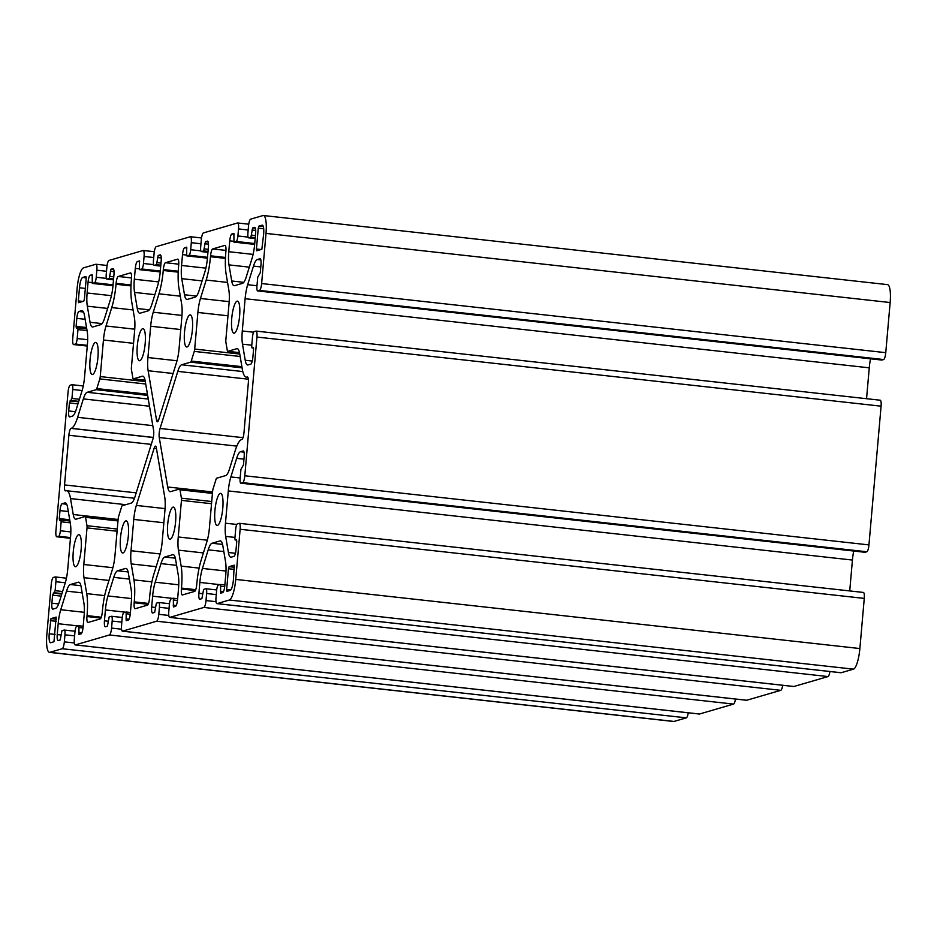 <?xml version="1.0" encoding="UTF-8"?>
<svg xmlns="http://www.w3.org/2000/svg" width="937" height="937" viewBox="0 0 937 937"><rect width="100%" height="100%" fill="white"/><g stroke="black" fill="none" stroke-linecap="round" stroke-linejoin="round"><path stroke-width="1.41" d="M83.522 267.853A19.384 4.568 -83.7 0 0 77.127 288.455L72.735 338.597A6.465 1.523 -83.7 0 0 73.601 344.558A6.465 1.523 -83.7 0 0 73.754 344.547L75.475 344.043A5.165 1.218 -83.7 0 0 77.185 338.55L77.97 329.578L77.712 327.786L76.365 328.161L76.108 326.369L76.811 318.369A6.465 1.523 96.3 0 1 78.942 311.494L81.601 310.721A19.384 4.568 96.3 0 1 82.058 310.674A19.384 4.568 96.3 0 1 84.459 315.382L87.2 331.475A19.384 4.568 96.3 0 1 87.387 344.675L84.564 376.943A19.384 4.568 96.3 0 1 81.999 390.94L76.213 409.528A19.384 4.568 96.3 0 1 72.383 416.122L69.725 416.906A6.465 1.523 96.3 0 1 69.572 416.918A6.465 1.523 96.3 0 1 68.706 410.956L69.408 402.945L71.95 398.459L72.735 389.487A5.165 1.218 -83.7 0 0 72.044 384.72A5.165 1.218 -83.7 0 0 71.926 384.732L70.193 385.236A6.465 1.523 -83.7 0 0 68.05 392.099L55.915 530.822A6.465 1.523 -83.7 0 0 56.782 536.784A6.465 1.523 -83.7 0 0 56.934 536.772L58.668 536.269A5.165 1.218 -83.7 0 0 60.366 530.775L61.151 521.804L60.893 520.023L59.546 520.398L59.289 518.606L59.991 510.595A6.465 1.523 96.3 0 1 62.123 503.731L64.794 502.946A19.384 4.568 96.3 0 1 65.239 502.911A19.384 4.568 96.3 0 1 67.64 507.608L70.38 523.713A19.384 4.568 96.3 0 1 70.568 536.901L67.745 569.169A19.384 4.568 96.3 0 1 65.18 583.165L59.394 601.753A19.384 4.568 96.3 0 1 55.564 608.359L52.905 609.132A6.465 1.523 96.3 0 1 52.753 609.144A6.465 1.523 96.3 0 1 51.886 603.182L52.589 595.171L55.131 590.685L55.915 581.713A5.165 1.218 -83.7 0 0 55.224 576.946A5.165 1.218 -83.7 0 0 55.107 576.958L53.374 577.461A6.465 1.523 -83.7 0 0 51.242 584.325L46.85 634.466A19.384 4.568 -83.7 0 0 49.438 652.363A19.384 4.568 -83.7 0 0 49.895 652.316L62.205 648.732A6.465 1.523 -83.7 0 0 64.337 641.857L64.958 634.817A5.165 1.218 -83.7 0 0 64.266 630.039A5.165 1.218 -83.7 0 0 64.149 630.051L61.947 630.695L60.214 639.948L58.246 640.51A6.465 1.523 96.3 0 1 58.094 640.533A6.465 1.523 96.3 0 1 57.239 634.572L58.188 623.714A19.384 4.568 96.3 0 1 60.753 609.718L66.539 591.13A19.384 4.568 96.3 0 1 70.369 584.536L78.298 582.217A19.384 4.568 96.3 0 1 78.743 582.182A19.384 4.568 96.3 0 1 81.144 586.878L83.885 602.983A19.384 4.568 96.3 0 1 84.072 616.171L83.124 627.017A6.465 1.523 96.3 0 1 80.992 633.892L78.977 634.466L78.907 625.764L76.658 626.408A5.165 1.218 -83.7 0 0 74.96 631.901L74.339 638.952A6.465 1.523 -83.7 0 0 75.206 644.914A6.465 1.523 -83.7 0 0 75.347 644.902L109.43 634.97A6.465 1.523 -83.7 0 0 111.562 628.095L112.182 621.055A5.165 1.218 -83.7 0 0 111.491 616.277A5.165 1.218 -83.7 0 0 111.374 616.288L109.172 616.933L107.439 626.185L105.471 626.748A6.465 1.523 96.3 0 1 105.319 626.771A6.465 1.523 96.3 0 1 104.452 620.809L105.401 609.952A19.384 4.568 96.3 0 1 107.978 595.955L113.752 577.368A19.384 4.568 96.3 0 1 117.593 570.774L125.511 568.454A19.384 4.568 96.3 0 1 125.968 568.419A19.384 4.568 96.3 0 1 128.357 573.116L131.11 589.221A19.384 4.568 96.3 0 1 131.297 602.409L130.348 613.255A6.465 1.523 96.3 0 1 128.217 620.118L126.202 620.704L126.132 612.002L123.883 612.646A5.165 1.218 -83.7 0 0 122.173 618.139L121.564 625.19A6.465 1.523 -83.7 0 0 122.419 631.151A6.465 1.523 -83.7 0 0 122.571 631.14L156.655 621.208A6.465 1.523 -83.7 0 0 158.786 614.332L159.407 607.293A5.165 1.218 -83.7 0 0 158.716 602.514A5.165 1.218 -83.7 0 0 158.599 602.526L156.385 603.17L154.664 612.411L152.696 612.985A6.465 1.523 96.3 0 1 152.544 613.009A6.465 1.523 96.3 0 1 151.677 607.047L152.626 596.19A19.384 4.568 96.3 0 1 155.202 582.193L160.977 563.605A19.384 4.568 96.3 0 1 164.807 557.011L172.736 554.692A19.384 4.568 96.3 0 1 173.193 554.657A19.384 4.568 96.3 0 1 175.582 559.354L178.323 575.459A19.384 4.568 96.3 0 1 178.522 588.647L177.573 599.493A6.465 1.523 96.3 0 1 175.442 606.356L173.427 606.942L173.357 598.239L171.108 598.884A5.165 1.218 -83.7 0 0 169.398 604.377L168.789 611.428A6.465 1.523 -83.7 0 0 169.644 617.389A6.465 1.523 -83.7 0 0 169.796 617.378L203.879 607.445A6.465 1.523 -83.7 0 0 206.011 600.57L206.632 593.531A5.165 1.218 -83.7 0 0 205.941 588.752A5.165 1.218 -83.7 0 0 205.812 588.764L203.61 589.408L201.888 598.649L199.921 599.223A6.465 1.523 96.3 0 1 199.768 599.247A6.465 1.523 96.3 0 1 198.902 593.285L199.85 582.427A19.384 4.568 96.3 0 1 202.427 568.431L208.201 549.843A19.384 4.568 96.3 0 1 212.031 543.249L219.961 540.93A19.384 4.568 96.3 0 1 220.418 540.895A19.384 4.568 96.3 0 1 222.807 545.592L225.548 561.696A19.384 4.568 96.3 0 1 225.747 574.885L224.798 585.73A6.465 1.523 96.3 0 1 222.666 592.594L220.652 593.18L220.582 584.477L218.333 585.121A5.165 1.218 -83.7 0 0 216.623 590.615L216.002 597.665A6.465 1.523 -83.7 0 0 216.869 603.627A6.465 1.523 -83.7 0 0 217.021 603.615L229.331 600.02A19.384 4.568 -83.7 0 0 235.737 579.417L240.13 529.276A6.465 1.523 -83.7 0 0 239.263 523.314A6.465 1.523 -83.7 0 0 239.111 523.326L237.377 523.842A5.165 1.218 -83.7 0 0 235.679 529.335L234.894 538.295L235.152 540.087L236.499 539.712L236.756 541.504L236.054 549.515A6.465 1.523 96.3 0 1 233.922 556.379L231.252 557.152A19.384 4.568 96.3 0 1 230.807 557.199A19.384 4.568 96.3 0 1 228.405 552.502L225.665 536.397A19.384 4.568 96.3 0 1 225.477 523.209L228.3 490.929A19.384 4.568 96.3 0 1 230.865 476.945L236.651 458.357A19.384 4.568 96.3 0 1 240.481 451.751L243.14 450.978A6.465 1.523 96.3 0 1 243.292 450.955A6.465 1.523 96.3 0 1 244.159 456.916L243.456 464.928L240.914 469.414L240.13 478.385A5.165 1.218 -83.7 0 0 240.821 483.164A5.165 1.218 -83.7 0 0 240.938 483.152L242.671 482.649A6.465 1.523 -83.7 0 0 244.803 475.773L256.949 337.051A6.465 1.523 -83.7 0 0 256.082 331.089A6.465 1.523 -83.7 0 0 255.93 331.101L254.196 331.604A5.165 1.218 -83.7 0 0 252.498 337.097L251.713 346.069L251.971 347.861L253.318 347.486L253.576 349.267L252.873 357.278A6.465 1.523 96.3 0 1 250.741 364.153L248.071 364.926A19.384 4.568 96.3 0 1 247.626 364.973A19.384 4.568 96.3 0 1 245.225 360.265L242.484 344.16A19.384 4.568 96.3 0 1 242.285 330.972L245.119 298.704A19.384 4.568 96.3 0 1 247.684 284.707L253.47 266.12A19.384 4.568 96.3 0 1 257.3 259.514L259.959 258.741A6.465 1.523 96.3 0 1 260.111 258.729A6.465 1.523 96.3 0 1 260.978 264.691L260.275 272.702L257.734 277.188L256.949 286.16A5.165 1.218 -83.7 0 0 257.64 290.927A5.165 1.218 -83.7 0 0 257.757 290.915L259.49 290.411A6.465 1.523 -83.7 0 0 261.622 283.548L266.014 233.407A19.384 4.568 -83.7 0 0 263.426 215.522A19.384 4.568 -83.7 0 0 262.969 215.557L250.659 219.153A6.465 1.523 -83.7 0 0 248.516 226.016L247.907 233.067A5.165 1.218 -83.7 0 0 248.598 237.834A5.165 1.218 -83.7 0 0 248.715 237.822L250.917 237.178L252.65 227.937L254.618 227.363A6.465 1.523 96.3 0 1 254.77 227.351A6.465 1.523 96.3 0 1 255.625 233.313L254.677 244.159A19.384 4.568 96.3 0 1 252.112 258.155L246.326 276.743A19.384 4.568 96.3 0 1 242.496 283.349L234.566 285.656A19.384 4.568 96.3 0 1 234.121 285.703A19.384 4.568 96.3 0 1 231.72 280.995L228.979 264.89A19.384 4.568 96.3 0 1 228.78 251.702L229.741 240.856A6.465 1.523 96.3 0 1 231.872 233.992L233.887 233.407L233.957 242.121L236.206 241.465A5.165 1.218 -83.7 0 0 237.904 235.972L238.525 228.933A6.465 1.523 -83.7 0 0 237.658 222.971A6.465 1.523 -83.7 0 0 237.506 222.983L203.434 232.915A6.465 1.523 -83.7 0 0 201.303 239.778L200.682 246.829A5.165 1.218 -83.7 0 0 201.373 251.596A5.165 1.218 -83.7 0 0 201.49 251.584L203.692 250.94L205.426 241.699L207.393 241.125A6.465 1.523 96.3 0 1 207.545 241.114A6.465 1.523 96.3 0 1 208.401 247.075L207.452 257.921A19.384 4.568 96.3 0 1 204.887 271.917L199.101 290.505A19.384 4.568 96.3 0 1 195.271 297.111L187.341 299.418A19.384 4.568 96.3 0 1 186.896 299.465A19.384 4.568 96.3 0 1 184.495 294.757L181.755 278.652A19.384 4.568 96.3 0 1 181.567 265.464L182.516 254.618A6.465 1.523 96.3 0 1 184.648 247.755L186.662 247.169L186.732 255.883L188.981 255.227A5.165 1.218 -83.7 0 0 190.691 249.734L191.3 242.695A6.465 1.523 -83.7 0 0 190.445 236.733A6.465 1.523 -83.7 0 0 190.293 236.745L156.21 246.677A6.465 1.523 -83.7 0 0 154.078 253.54L153.457 260.591A5.165 1.218 -83.7 0 0 154.148 265.358A5.165 1.218 -83.7 0 0 154.265 265.347L156.479 264.702L158.201 255.461L160.168 254.887A6.465 1.523 96.3 0 1 160.321 254.876A6.465 1.523 96.3 0 1 161.187 260.837L160.239 271.683A19.384 4.568 96.3 0 1 157.662 285.68L151.888 304.267A19.384 4.568 96.3 0 1 148.058 310.873L140.128 313.181A19.384 4.568 96.3 0 1 139.672 313.227A19.384 4.568 96.3 0 1 137.282 308.519L134.53 292.414A19.384 4.568 96.3 0 1 134.342 279.226L135.291 268.38A6.465 1.523 96.3 0 1 137.423 261.517L139.437 260.943L139.508 269.645L141.756 268.989A5.165 1.218 -83.7 0 0 143.466 263.496L144.075 256.457A6.465 1.523 -83.7 0 0 143.22 250.495A6.465 1.523 -83.7 0 0 143.068 250.507L108.985 260.439A6.465 1.523 -83.7 0 0 106.853 267.303L106.232 274.354A5.165 1.218 -83.7 0 0 106.923 279.121A5.165 1.218 -83.7 0 0 107.052 279.109L109.254 278.465L110.976 269.224L112.944 268.65A6.465 1.523 96.3 0 1 113.096 268.638A6.465 1.523 96.3 0 1 113.963 274.6L113.014 285.445A19.384 4.568 96.3 0 1 110.437 299.442L104.663 318.03A19.384 4.568 96.3 0 1 100.833 324.635L92.904 326.943A19.384 4.568 96.3 0 1 92.447 326.99A19.384 4.568 96.3 0 1 90.057 322.281L87.317 306.188A19.384 4.568 96.3 0 1 87.118 292.988L88.066 282.142A6.465 1.523 96.3 0 1 90.198 275.279L92.213 274.705L92.283 283.407L94.532 282.751A5.165 1.218 -83.7 0 0 96.242 277.258L96.862 270.219A6.465 1.523 -83.7 0 0 95.996 264.257A6.465 1.523 -83.7 0 0 95.843 264.269L83.522 267.853M228.464 568.736L226.649 589.56L226.906 591.352L230.174 590.404A9.686 2.284 -83.7 0 0 233.383 580.108L234.273 565.187L229.108 566.674L228.464 568.736L234.32 569.391M234.273 333.197A16.152 3.807 96.3 0 1 233.899 333.232A16.152 3.807 96.3 0 1 231.896 316.765A16.152 3.807 96.3 0 1 237.448 301.128A16.152 3.807 96.3 0 1 239.532 316.811A16.152 3.807 96.3 0 1 234.273 333.197M187.049 346.959A16.152 3.807 96.3 0 1 186.674 346.995A16.152 3.807 96.3 0 1 184.671 330.527A16.152 3.807 96.3 0 1 190.234 314.891A16.152 3.807 96.3 0 1 192.319 330.574A16.152 3.807 96.3 0 1 187.049 346.959M139.824 360.722A16.152 3.807 96.3 0 1 139.449 360.757A16.152 3.807 96.3 0 1 137.446 344.289A16.152 3.807 96.3 0 1 143.01 328.653A16.152 3.807 96.3 0 1 145.094 344.336A16.152 3.807 96.3 0 1 139.824 360.722M92.611 374.484A16.152 3.807 96.3 0 1 92.224 374.519A16.152 3.807 96.3 0 1 90.221 358.051A16.152 3.807 96.3 0 1 95.785 342.415A16.152 3.807 96.3 0 1 97.87 358.098A16.152 3.807 96.3 0 1 92.611 374.484M256.445 248.996L256.703 250.788L261.856 249.289L263.648 234.098A9.686 2.284 -83.7 0 0 262.36 225.149A9.686 2.284 -83.7 0 0 262.126 225.173L258.905 226.11L258.261 228.171L256.445 248.996L261.095 249.511M53.959 641.763L56.161 617.096L50.996 618.584L49.216 633.787A9.686 2.284 -83.7 0 0 50.504 642.723A9.686 2.284 -83.7 0 0 50.727 642.712L53.959 641.763M78.333 300.906L78.591 302.686L83.756 301.199L84.4 299.137L86.216 278.312L85.958 276.52L82.69 277.469A9.686 2.284 -83.7 0 0 79.481 287.764L78.333 300.906L82.995 301.421M156.315 447.687A6.465 1.523 -83.7 0 0 155.519 446.117A6.465 1.523 -83.7 0 0 154.09 448.331L136.333 505.43A19.384 4.568 -83.7 0 0 133.768 519.426L131.028 550.733A19.384 4.568 -83.7 0 0 131.227 563.922L133.944 579.874A32.303 7.601 96.3 0 1 134.26 601.859L134.178 602.772A6.465 1.523 -83.7 0 0 135.045 608.734A6.465 1.523 -83.7 0 0 135.197 608.722L147.39 605.173A6.465 1.523 -83.7 0 0 149.533 598.298L149.615 597.384A32.303 7.601 96.3 0 1 153.902 574.053L159.618 555.641A19.384 4.568 -83.7 0 0 162.195 541.645L164.935 510.337A19.384 4.568 -83.7 0 0 164.736 497.149L156.315 447.687M147.929 357.536A19.384 4.568 -83.7 0 0 148.128 370.724L156.549 420.186A6.465 1.523 -83.7 0 0 157.346 421.755A6.465 1.523 -83.7 0 0 158.775 419.542L176.519 362.455A19.384 4.568 -83.7 0 0 179.096 348.459L181.837 317.151A19.384 4.568 -83.7 0 0 181.637 303.951L178.92 287.999A32.303 7.601 96.3 0 1 178.604 266.014L178.686 265.101A6.465 1.523 -83.7 0 0 177.819 259.139A6.465 1.523 -83.7 0 0 177.667 259.151L165.462 262.711A6.465 1.523 -83.7 0 0 163.331 269.575L163.249 270.488A32.303 7.601 96.3 0 1 158.962 293.82L153.246 312.232A19.384 4.568 -83.7 0 0 150.67 326.228L147.929 357.536L177.011 360.757M181.626 364.774A19.384 4.568 -83.7 0 0 177.796 371.38L160.051 428.467A6.465 1.523 -83.7 0 0 159.255 437.532L167.688 486.994A19.384 4.568 -83.7 0 0 170.077 491.691A19.384 4.568 -83.7 0 0 170.534 491.644L179.517 489.032A3.233 0.761 96.3 0 1 179.599 489.02A3.233 0.761 96.3 0 1 179.998 489.805L181.415 498.179A3.233 0.761 96.3 0 1 181.45 500.37L178.253 536.971A19.384 4.568 -83.7 0 0 178.44 550.16L181.157 566.112A32.303 7.601 96.3 0 1 181.485 588.096L181.403 589.01A6.465 1.523 -83.7 0 0 182.27 594.972A6.465 1.523 -83.7 0 0 182.422 594.96L194.615 591.411A6.465 1.523 -83.7 0 0 196.747 584.536L196.829 583.622A32.303 7.601 96.3 0 1 201.115 560.291L206.843 541.879A19.384 4.568 -83.7 0 0 209.419 527.882L212.617 491.293A3.233 0.761 96.3 0 1 213.05 488.962L216.049 479.299A3.233 0.761 96.3 0 1 216.693 478.198L225.676 475.574A19.384 4.568 -83.7 0 0 229.506 468.968L235.234 450.556A32.303 7.601 96.3 0 1 241.617 439.547L241.851 439.488A6.465 1.523 -83.7 0 0 243.983 432.625L248.328 382.964A6.465 1.523 -83.7 0 0 247.462 377.002A6.465 1.523 -83.7 0 0 247.309 377.014L247.087 377.072A32.303 7.601 96.3 0 1 246.337 377.142A32.303 7.601 96.3 0 1 242.343 369.319L239.626 353.366A19.384 4.568 -83.7 0 0 237.237 348.658A19.384 4.568 -83.7 0 0 236.78 348.705L227.785 351.328A3.233 0.761 96.3 0 1 227.714 351.328A3.233 0.761 96.3 0 1 227.316 350.543L225.887 342.181A3.233 0.761 96.3 0 1 225.852 339.979L229.061 303.389A19.384 4.568 -83.7 0 0 228.862 290.189L226.145 274.236A32.303 7.601 96.3 0 1 225.829 252.252L225.899 251.339A6.465 1.523 -83.7 0 0 225.044 245.377A6.465 1.523 -83.7 0 0 224.892 245.389L212.687 248.949A6.465 1.523 -83.7 0 0 210.556 255.813L210.474 256.726A32.303 7.601 96.3 0 1 206.187 280.058L200.459 298.47A19.384 4.568 -83.7 0 0 197.894 312.466L194.685 349.056A3.233 0.761 96.3 0 1 194.264 351.398L191.253 361.061A3.233 0.761 96.3 0 1 190.621 362.15L181.626 364.774L242.8 371.556M87.188 392.298A19.384 4.568 -83.7 0 0 83.346 398.904L77.63 417.316A32.303 7.601 96.3 0 1 71.235 428.326L71.013 428.385A6.465 1.523 -83.7 0 0 68.881 435.26L64.536 484.921A6.465 1.523 -83.7 0 0 65.403 490.883A6.465 1.523 -83.7 0 0 65.555 490.871L65.777 490.801A32.303 7.601 96.3 0 1 66.527 490.73A32.303 7.601 96.3 0 1 70.521 498.566L73.238 514.518A19.384 4.568 -83.7 0 0 75.628 519.215A19.384 4.568 -83.7 0 0 76.084 519.168L85.068 516.556A3.233 0.761 96.3 0 1 85.15 516.545A3.233 0.761 96.3 0 1 85.548 517.329L86.977 525.704A3.233 0.761 96.3 0 1 87.012 527.894L83.803 564.496A19.384 4.568 -83.7 0 0 84.002 577.684L86.719 593.636A32.303 7.601 96.3 0 1 87.036 615.621L86.965 616.534A6.465 1.523 -83.7 0 0 87.82 622.496A6.465 1.523 -83.7 0 0 87.973 622.484L100.177 618.935A6.465 1.523 -83.7 0 0 102.309 612.06L102.391 611.147A32.303 7.601 96.3 0 1 106.677 587.815L112.405 569.403A19.384 4.568 -83.7 0 0 114.97 555.407L118.167 518.817A3.233 0.761 96.3 0 1 118.601 516.486L121.611 506.823A3.233 0.761 96.3 0 1 122.243 505.722L131.239 503.099A19.384 4.568 -83.7 0 0 135.069 496.493L152.813 439.406A6.465 1.523 -83.7 0 0 153.609 430.341L145.176 380.89A19.384 4.568 -83.7 0 0 142.787 376.182A19.384 4.568 -83.7 0 0 142.33 376.229L133.347 378.853A3.233 0.761 96.3 0 1 133.265 378.853A3.233 0.761 96.3 0 1 132.867 378.068L131.449 369.705A3.233 0.761 96.3 0 1 131.414 367.503L134.612 330.913A19.384 4.568 -83.7 0 0 134.424 317.713L131.695 301.761A32.303 7.601 96.3 0 1 131.379 279.776L131.461 278.863A6.465 1.523 -83.7 0 0 130.594 272.901A6.465 1.523 -83.7 0 0 130.442 272.913L118.249 276.474A6.465 1.523 -83.7 0 0 116.106 283.337L116.036 284.251A32.303 7.601 96.3 0 1 111.749 307.582L106.022 325.994A19.384 4.568 -83.7 0 0 103.445 339.99L100.247 376.58A3.233 0.761 96.3 0 1 99.814 378.923L96.816 388.586A3.233 0.761 96.3 0 1 96.171 389.687L87.188 392.298L148.28 399.068M75.792 566.721A16.152 3.807 96.3 0 1 75.405 566.756A16.152 3.807 96.3 0 1 73.414 550.277A16.152 3.807 96.3 0 1 78.966 534.64A16.152 3.807 96.3 0 1 81.05 550.335A16.152 3.807 96.3 0 1 75.792 566.721M123.005 552.959A16.152 3.807 96.3 0 1 122.63 552.994A16.152 3.807 96.3 0 1 120.627 536.514A16.152 3.807 96.3 0 1 126.19 520.878A16.152 3.807 96.3 0 1 128.275 536.573A16.152 3.807 96.3 0 1 123.005 552.959M170.229 539.197A16.152 3.807 96.3 0 1 169.855 539.232A16.152 3.807 96.3 0 1 167.852 522.752A16.152 3.807 96.3 0 1 173.415 507.116A16.152 3.807 96.3 0 1 175.5 522.811A16.152 3.807 96.3 0 1 170.229 539.197M217.454 525.434A16.152 3.807 96.3 0 1 217.079 525.47A16.152 3.807 96.3 0 1 215.077 508.99A16.152 3.807 96.3 0 1 220.64 493.354A16.152 3.807 96.3 0 1 222.713 509.049A16.152 3.807 96.3 0 1 217.454 525.434M881.658 360.019A5.165 1.218 -83.7 0 0 881.776 360.054A5.165 1.218 -83.7 0 0 881.893 360.042L883.626 359.539A6.465 1.523 -83.7 0 0 885.758 352.675L890.15 302.534A19.384 4.568 -83.7 0 0 887.562 284.637L263.426 215.522M866.549 398.693L869.255 367.831A19.384 4.568 96.3 0 1 870.555 358.812M864.839 552.244A5.165 1.218 -83.7 0 0 864.956 552.28A5.165 1.218 -83.7 0 0 865.074 552.268L866.807 551.764A6.465 1.523 -83.7 0 0 868.95 544.901L881.085 406.178A6.465 1.523 -83.7 0 0 880.218 400.216A6.465 1.523 -83.7 0 0 880.066 400.228M849.73 590.931L852.436 560.057A19.384 4.568 96.3 0 1 853.736 551.038M840.864 672.696A6.465 1.523 -83.7 0 0 841.004 672.743A6.465 1.523 -83.7 0 0 841.157 672.731L853.478 669.147A19.384 4.568 -83.7 0 0 859.873 648.545L864.265 598.403A6.465 1.523 -83.7 0 0 863.399 592.442A6.465 1.523 -83.7 0 0 863.246 592.453M793.639 686.458A6.465 1.523 -83.7 0 0 793.78 686.505A6.465 1.523 -83.7 0 0 793.932 686.493L828.015 676.561A6.465 1.523 -83.7 0 0 829.924 671.524M746.414 700.22A6.465 1.523 -83.7 0 0 746.555 700.267A6.465 1.523 -83.7 0 0 746.707 700.255L780.79 690.323A6.465 1.523 -83.7 0 0 782.7 685.287M699.189 713.982A6.465 1.523 -83.7 0 0 699.342 714.029A6.465 1.523 -83.7 0 0 699.494 714.017L733.566 704.085A6.465 1.523 -83.7 0 0 735.475 699.049M49.438 652.363L673.574 721.478A19.384 4.568 -83.7 0 0 674.031 721.443L686.341 717.847A6.465 1.523 -83.7 0 0 688.262 712.811M226.649 589.56L230.725 590.017M229.108 566.674L234.508 567.272M73.754 344.547L87.27 346.046L73.601 344.558M75.475 344.043L87.328 345.355M77.185 338.55L87.668 339.709M96.862 270.219L106.502 271.285M96.242 277.258L106.408 278.394M94.532 282.751L113.072 284.813M92.33 283.396L112.99 285.691L92.283 283.407M90.198 275.279L92.494 275.537M88.066 282.142L92.002 282.576M87.118 292.988L111.444 295.682M87.317 306.188L107.65 308.437M90.057 322.281L102.11 323.616M110.976 269.224L113.74 269.528M110.343 271.285L114.045 271.695M109.887 276.403L113.764 276.837M109.254 278.465L113.576 278.945M107.052 279.109L113.506 279.823M144.075 256.457L153.727 257.523M143.466 263.496L153.633 264.632M141.756 268.989L160.286 271.051M139.554 269.633L160.215 271.929L139.508 269.645M137.423 261.517L139.718 261.774M135.291 268.38L139.226 268.814M134.342 279.226L158.658 281.92M134.53 292.414L154.863 294.675M137.282 308.519L149.334 309.854M158.201 255.461L160.965 255.766M157.557 257.523L161.269 257.933M157.111 262.641L160.988 263.074M156.479 264.702L160.801 265.183M154.265 265.347L160.731 266.061M191.3 242.695L200.951 243.761M190.691 249.734L200.846 250.87M188.981 255.227L207.51 257.288M186.779 255.871L207.44 258.167L186.732 255.883M184.648 247.755L186.943 248M182.516 254.618L186.451 255.051M181.567 265.464L205.882 268.158M181.755 278.652L202.087 280.913M184.495 294.757L196.559 296.092M205.426 241.699L208.19 242.004M204.781 243.761L208.482 244.17M204.336 248.879L208.213 249.312M203.692 250.94L208.026 251.421M201.49 251.584L207.944 252.299M238.525 228.933L248.176 229.998M237.904 235.972L248.071 237.108M236.206 241.465L254.735 243.526M233.992 242.109L254.653 244.405L233.957 242.121M231.872 233.992L234.156 234.238M229.741 240.856L233.676 241.289M228.78 251.702L253.107 254.395M228.979 264.89L249.312 267.15M231.72 280.995L243.772 282.33M252.65 227.937L255.414 228.241M252.006 229.998L255.707 230.408M251.561 235.117L255.438 235.55M250.917 237.178L255.251 237.658M248.715 237.822L255.169 238.537M266.014 233.407L890.15 302.534M261.622 283.548L885.758 352.675M259.49 290.411L883.626 359.539M257.757 290.915L881.893 360.042M257.3 259.514L260.837 259.912M253.47 266.12L260.779 266.928M247.684 284.707L256.984 285.738M245.119 298.704L869.255 367.831M242.285 330.972L253.634 332.237M242.484 344.16L251.784 345.191M245.225 360.265L252.264 361.05M252.006 347.85L253.564 348.025L251.971 347.861M256.949 337.051L881.085 406.178M244.803 475.773L868.95 544.901M242.671 482.649L866.807 551.764M240.938 483.152L865.074 552.268M240.481 451.751L244.018 452.138M236.651 458.357L243.96 459.165M230.865 476.945L240.165 477.964M228.3 490.929L852.436 560.057M225.477 523.209L236.815 524.462M225.665 536.397L234.964 537.428M228.405 552.502L235.445 553.275M240.13 529.276L864.265 598.403M235.737 579.417L859.873 648.545M229.331 600.02L853.478 669.147M217.021 603.615L841.157 672.731M220.617 584.489L224.868 584.957M220.839 586.257L224.693 586.691M220.394 591.388L223.416 591.727M219.961 540.93L220.839 541.036M212.031 543.249L222.573 544.409M208.201 549.843L223.826 551.577M202.427 568.431L225.981 571.043M199.85 582.427L219.926 584.653M198.902 593.285L202.779 593.707M206.632 593.531L216.271 594.597M206.011 600.57L216.014 601.683M203.879 607.445L828.015 676.561M169.796 617.378L793.932 686.493M173.404 598.251L177.643 598.72M173.614 600.02L177.468 600.453M173.169 605.15L176.203 605.489M172.736 554.692L173.626 554.798M164.807 557.011L175.348 558.171M160.977 563.605L176.601 565.339M155.202 582.193L178.768 584.805M152.626 596.19L172.701 598.415M151.677 607.047L155.554 607.469M159.407 607.293L169.047 608.359M158.786 614.332L168.789 615.445M156.655 621.208L780.79 690.323M122.571 631.14L746.707 700.255M126.179 612.013L130.419 612.482M126.39 613.782L130.255 614.215M125.945 618.912L128.978 619.252M125.511 568.454L126.401 568.56M117.593 570.774L128.123 571.933M113.752 577.368L129.388 579.101M107.978 595.955L131.543 598.567M105.401 609.952L125.488 612.177M104.452 620.809L108.329 621.231M112.182 621.055L121.833 622.121M111.562 628.095L121.564 629.207M109.43 634.97L733.566 704.085M75.347 644.902L699.494 714.017M78.954 625.775L83.194 626.244M79.165 627.544L83.03 627.977M78.72 632.674L81.753 633.014M78.298 582.217L79.176 582.322M70.369 584.536L80.91 585.695M66.539 591.13L82.163 592.863M60.753 609.718L84.318 612.329M58.188 623.714L78.263 625.939M57.239 634.572L61.104 634.993M64.958 634.817L74.609 635.883M64.337 641.857L74.351 642.969M62.205 648.732L686.341 717.847M49.895 652.316L674.031 721.443M55.915 581.713L65.297 582.755M55.131 590.685L62.58 591.516M54.487 592.746L61.936 593.578M53.233 593.121L61.783 594.07M52.589 595.171L61.151 596.119M51.886 603.182L58.644 603.932M64.794 502.946L65.672 503.052M62.123 503.731L66.656 504.235M59.991 510.595L68.296 511.52M59.289 518.606L69.701 519.754M60.94 520.035L69.924 521.031L60.893 520.023M61.151 521.804L70.228 522.811M60.366 530.775L70.849 531.935M58.668 536.269L70.509 537.58M56.934 536.772L70.451 538.271M72.735 389.487L82.116 390.53M71.95 398.459L79.399 399.279M71.306 400.521L78.755 401.341M70.052 400.884L78.603 401.832M69.408 402.945L77.97 403.894M68.706 410.956L75.464 411.706M81.601 310.721L82.491 310.815M78.942 311.494L83.475 311.998M76.811 318.369L85.115 319.283M76.108 326.369L86.52 327.528M77.759 327.798L86.743 328.793L77.712 327.786M77.97 329.578L87.047 330.585M258.261 228.171L263.719 228.769M258.905 226.11L263.356 226.602M50.996 618.584L56.396 619.181M50.364 620.645L56.208 621.29M49.216 633.787L55.06 634.431M79.481 287.764L85.337 288.42M133.768 519.426L163.846 522.752M136.333 505.43L165.064 508.604M154.09 448.331L156.467 448.6M82.69 277.469L86.239 277.867M156.549 420.186L158.47 420.397M148.128 370.724L173.087 373.488M131.028 550.733L160.11 553.954M131.227 563.922L156.186 566.686M133.944 579.874L151.888 581.865M134.26 601.859L148.514 603.44M134.178 602.772L148.14 604.318M150.67 326.228L180.747 329.555M159.255 437.532L236.815 446.117M160.051 428.467L242.999 437.661M177.796 371.38L248.352 379.192M165.462 262.711L178.744 264.175M163.331 269.575L178.253 271.226M163.249 270.488L178.206 272.152M158.962 293.82L180.314 296.186M153.246 312.232L181.965 315.418M190.621 362.15L242.097 367.854M77.63 417.316L152.801 425.644M71.235 428.326L153.305 437.415M83.346 398.904L149.498 406.225M167.688 486.994L212.558 491.96M179.67 489.044L212.5 492.686L179.599 489.02M179.998 489.805L212.43 493.401M181.415 498.179L211.727 501.529M181.45 500.37L211.528 503.708M178.253 536.971L207.335 540.192M178.44 550.16L203.411 552.924M181.157 566.112L199.112 568.103M181.485 588.096L195.739 589.678M181.403 589.01L195.364 590.556M247.087 377.072L247.743 377.154M236.78 348.705L237.658 348.798M227.785 351.328L239.485 352.617M212.687 248.949L225.969 250.413M210.556 255.813L225.466 257.464M210.474 256.726L225.43 258.389M206.187 280.058L227.539 282.424M200.459 298.47L229.19 301.655M197.894 312.466L227.972 315.792M194.685 349.056L239.743 354.045M194.264 351.398L240.153 356.482M191.253 361.061L241.887 366.66M96.171 389.687L147.648 395.379M71.013 428.385L153.281 437.497M68.881 435.26L151.267 444.384M64.536 484.921L136.193 492.85M70.521 498.566L125.804 504.68M73.238 514.518L118.109 519.485M85.22 516.568L118.05 520.211L85.15 516.545M85.548 517.329L117.992 520.925M86.977 525.704L117.277 529.054M87.012 527.894L117.09 531.232M83.803 564.496L112.885 567.717M84.002 577.684L108.961 580.448M86.719 593.636L104.675 595.627M87.036 615.621L101.29 617.202M86.965 616.534L100.915 618.08M142.33 376.229L143.22 376.323M133.347 378.853L145.036 380.141M118.249 276.474L131.52 277.938M116.106 283.337L131.028 284.989M116.036 284.251L130.981 285.914M111.749 307.582L133.089 309.948M106.022 325.994L134.741 329.18M103.445 339.99L133.522 343.329M100.247 376.58L145.294 381.57M99.814 378.923L145.715 384.006M96.816 388.586L147.449 394.184M107.076 265.476L95.996 264.257M113.506 279.847L106.923 279.121M154.3 251.713L143.22 250.495M160.719 266.085L154.148 265.358M201.525 237.951L190.445 236.733M207.944 252.322L201.373 251.596M248.738 224.189L237.658 222.971M255.169 238.56L248.598 237.834M881.776 360.054L257.64 290.927M880.218 400.216L256.082 331.089M864.956 552.28L240.821 483.164M863.399 592.442L239.263 523.314M841.004 672.743L216.869 603.627M224.868 584.946L220.582 584.477M216.693 589.947L205.941 588.752M793.78 686.505L169.644 617.389M177.643 598.708L173.357 598.239M169.468 603.709L158.716 602.514M746.555 700.267L122.419 631.151M130.419 612.47L126.132 612.002M122.243 617.471L111.491 616.277M699.342 714.029L75.206 644.914M83.194 626.232L78.907 625.764M75.019 631.233L64.266 630.039M66.445 578.188L55.224 576.946M70.451 538.307L56.782 536.784M83.264 385.962L72.044 384.72M247.872 377.318L246.337 377.142M239.485 352.64L227.714 351.328M134.471 498.25L66.527 490.73M145.048 380.164L133.265 378.853"/></g></svg>
